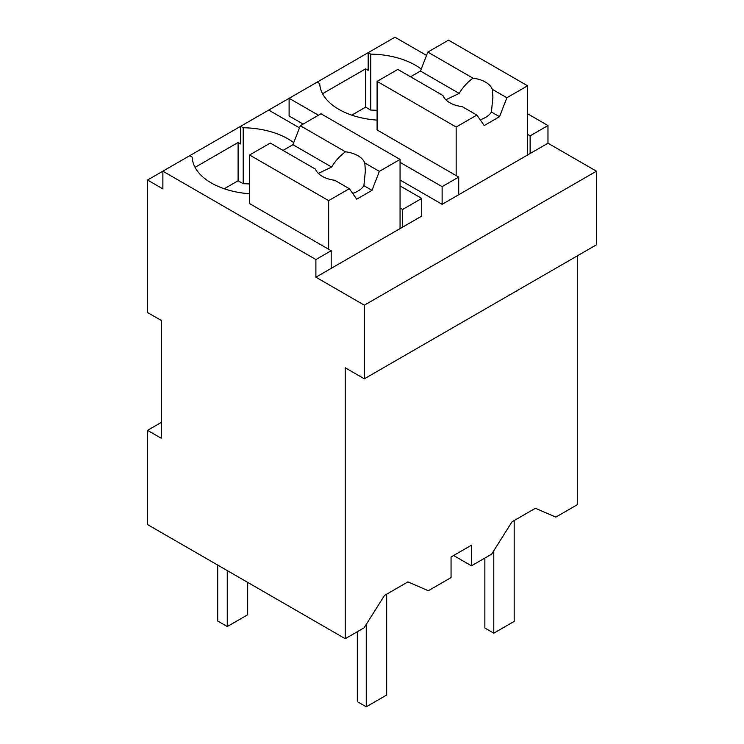 <?xml version="1.0" encoding="UTF-8"?>
<svg xmlns="http://www.w3.org/2000/svg" width="744" height="744" viewBox="0 0 744 744"><rect width="100%" height="100%" fill="white"/><g stroke="black" fill="none" stroke-linecap="round" stroke-linejoin="round"><path stroke-width="1.12" d="M577.307 255.862L577.307 504.711L555.824 517.108L535.42 508.273L512.03 521.776L491.626 554.168L471.464 565.812L471.464 545.203L451.059 556.977L451.059 577.595L428.302 590.736L407.898 581.901L384.518 595.405L364.114 627.797L345.225 638.705L147.563 524.585L147.563 430.348L161.597 438.449L161.597 320.645L147.563 312.554L147.563 180.029L162.871 188.864L162.871 171.194L147.563 180.029M596.437 171.194L364.346 305.189L364.346 378.808L596.437 244.813L596.437 171.194L547.975 143.22L547.975 125.55L527.57 113.767M426.526 55.428L394.952 37.2L162.871 171.194L315.893 259.544L315.893 277.205L364.346 305.189M364.346 378.808L345.225 367.769L345.225 638.705M471.464 565.812L453.608 555.508M547.975 143.22L442.131 204.321L400.058 180.029M303.143 124.071L289.109 115.98L289.109 98.31L318.441 115.236M421.234 69.071A65.37 37.739 0 0 0 370.726 54.135L368.178 52.657L368.178 70.327L365.62 68.857L322.561 93.716M293.713 142.69A65.37 37.739 0 0 0 243.204 127.754L240.656 126.285L240.656 143.955L238.108 142.476L195.049 167.344M400.058 185.916L421.736 198.434L421.736 216.104L315.893 277.205M547.975 125.55L530.128 135.854L530.128 153.524M527.57 134.385L530.128 135.854M442.131 204.321L442.131 186.651L458.713 177.081L458.713 194.751M442.131 186.651L400.058 162.359M317.167 82.11L319.715 83.579A65.37 37.739 0 0 0 377.096 120.119M365.62 68.857L365.62 107.145L351.773 115.143M365.62 107.145L370.726 110.084L370.726 54.135M189.646 155.728L192.194 157.207A65.37 37.739 0 0 0 249.584 193.747M238.108 142.476L238.108 180.764L224.251 188.762M238.108 180.764L243.204 183.712L243.204 127.754M299.469 127.847L268.705 110.084M421.736 198.434L402.606 209.473L402.606 227.143M331.192 268.379L331.192 250.709L315.893 259.544M377.096 110.354A65.37 37.739 0 0 0 370.726 110.084M331.192 250.709L249.584 203.586L249.584 154.994L270.277 143.053L315.447 169.13A25.25 14.573 0 0 0 322.264 176.347A25.25 14.573 0 0 0 334.763 180.281L349.336 188.697L356.702 199.169L372 190.334L363.9 185.656L365.369 170.813L364.793 162.945A25.25 14.573 0 0 0 357.976 155.728A25.25 14.573 0 0 0 345.476 151.795L300.297 125.717L292.941 144.689L283.027 150.409M161.597 422.248L147.563 430.348M458.713 177.081L377.096 129.968L377.096 81.375L397.789 69.425L442.968 95.511A25.25 14.573 0 0 0 449.785 102.728A25.25 14.573 0 0 0 462.284 106.662L476.858 115.069L484.214 125.55L499.522 116.715L491.421 112.037L492.891 97.194L492.314 89.326A25.25 14.573 0 0 0 485.488 82.11A25.25 14.573 0 0 0 472.989 78.166L427.819 52.089L420.453 71.061L410.548 76.79M249.584 183.982A65.37 37.739 0 0 0 243.204 183.712M400.058 208.004L402.606 209.473M527.57 154.994L527.57 85.793L448.511 40.148L427.819 52.089M527.57 85.793L506.878 97.734L492.314 89.326M506.878 97.734L499.522 116.715M476.858 115.069L456.165 127.019L456.165 175.612M456.165 127.019L377.096 81.375M472.989 78.166C467.595 82.073 462.991 87.15 459.16 93.409L445.851 99.78M459.16 93.409L420.453 71.061M480.178 119.793A25.25 14.573 0 0 0 491.421 112.037M400.058 228.622L400.058 159.411L320.99 113.767L300.297 125.717M400.058 159.411L379.366 171.362L364.793 162.945M379.366 171.362L372 190.334M349.336 188.697L328.643 200.638L328.643 249.231M328.643 200.638L249.584 154.994M345.476 151.795C340.082 155.701 335.47 160.778 331.638 167.037L318.33 173.399M331.638 167.037L292.941 144.689M352.656 193.412A25.25 14.573 0 0 0 363.9 185.656M247.668 582.375L247.668 614.776L227.264 626.55L217.704 621.026L217.704 565.077M227.264 626.55L227.264 570.601M514.188 520.54L514.188 621.398L493.784 633.181L493.784 550.755M484.856 558.084L484.856 628.02L493.784 633.181M386.666 594.158L386.666 695.017L366.262 706.8L366.262 624.383M357.334 631.702L357.334 701.648L366.262 706.8"/></g></svg>
